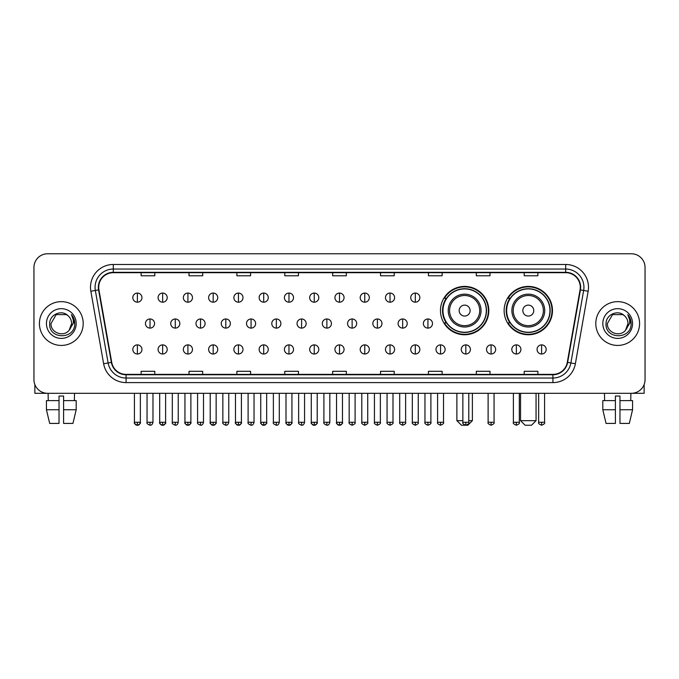 <?xml version="1.0" encoding="UTF-8"?>
<svg xmlns="http://www.w3.org/2000/svg" width="679" height="679" viewBox="0 0 679 679"><rect width="100%" height="100%" fill="white"/><g stroke="black" fill="none" stroke-linecap="round" stroke-linejoin="round"><path stroke-width="1.02" d="M504.132 310.583A24.172 24.172 0 0 0 528.304 334.755A24.172 24.172 0 0 0 552.477 310.583A24.172 24.172 0 0 0 528.304 286.419A24.172 24.172 0 0 0 504.132 310.583M440.467 310.583A24.172 24.172 0 0 0 464.64 334.755A24.172 24.172 0 0 0 488.812 310.583A24.172 24.172 0 0 0 464.64 286.419A24.172 24.172 0 0 0 440.467 310.583M446.264 322.898A22.118 22.118 0 0 1 446.264 298.276M509.929 322.898A22.118 22.118 0 0 1 509.929 298.276M33.95 267.441L33.95 379.629A13.682 13.682 0 0 0 47.632 393.311L631.368 393.311A13.682 13.682 0 0 0 645.05 379.629L645.05 267.441A13.682 13.682 0 0 0 631.368 253.768L47.632 253.768A13.682 13.682 0 0 0 33.95 267.441L33.95 379.629M39.424 323.535A21.889 21.889 0 0 0 61.314 345.433A21.889 21.889 0 0 0 83.203 323.535A21.889 21.889 0 0 0 61.314 301.646A21.889 21.889 0 0 0 39.424 323.535A21.889 21.889 0 0 0 61.314 345.433A21.889 21.889 0 0 0 83.203 323.535A21.889 21.889 0 0 0 61.314 301.646A21.889 21.889 0 0 0 39.424 323.535M595.797 323.535A21.889 21.889 0 0 0 617.686 345.433A21.889 21.889 0 0 0 639.576 323.535A21.889 21.889 0 0 0 617.686 301.646A21.889 21.889 0 0 0 595.797 323.535A21.889 21.889 0 0 0 617.686 345.433A21.889 21.889 0 0 0 639.576 323.535A21.889 21.889 0 0 0 617.686 301.646A21.889 21.889 0 0 0 595.797 323.535M98.71 287.285A14.59 14.59 0 0 1 113.3 272.686L565.7 272.686A14.59 14.59 0 0 1 580.07 289.814L567.288 362.331A14.59 14.59 0 0 1 552.91 374.384L126.09 374.384A14.59 14.59 0 0 1 111.712 362.331L98.93 289.814A14.59 14.59 0 0 1 98.71 287.285M98.345 287.285A14.955 14.955 0 0 0 98.574 289.882L111.356 362.391A14.955 14.955 0 0 0 126.09 374.749L552.91 374.749A14.955 14.955 0 0 0 567.644 362.391L580.426 289.882A14.955 14.955 0 0 0 565.7 272.321L113.3 272.321A14.955 14.955 0 0 0 98.345 287.285M90.85 291.24A22.806 22.806 0 0 1 113.3 264.479L565.7 264.479A22.806 22.806 0 0 1 588.15 291.24L575.368 363.757A22.806 22.806 0 0 1 552.91 382.6L126.09 382.6A22.806 22.806 0 0 1 103.632 363.757L90.85 291.24L95.34 290.451A18.24 18.24 0 0 1 113.3 269.045L565.7 269.045A18.24 18.24 0 0 1 583.66 290.451L570.878 362.959A18.24 18.24 0 0 1 552.91 378.033L126.09 378.033A18.24 18.24 0 0 1 108.122 362.959L95.34 290.451A18.24 18.24 0 0 1 95.06 287.285M631.368 253.768L47.632 253.768M47.632 393.311L631.368 393.311M645.05 379.629L645.05 267.441M567.644 362.391L570.878 362.959L583.66 290.451L588.15 291.24M332.659 272.686L332.659 275.776L346.341 275.776L346.341 272.686M284.773 272.686L284.773 275.776L298.454 275.776L298.454 272.686M236.886 272.686L236.886 275.776L250.568 275.776L250.568 272.686M189.008 272.686L189.008 275.776L202.69 275.776L202.69 272.686M141.122 272.686L141.122 275.776L154.804 275.776L154.804 272.686M380.546 272.686L380.546 275.776L394.227 275.776L394.227 272.686M428.432 272.686L428.432 275.776L442.114 275.776L442.114 272.686M476.31 272.686L476.31 275.776L489.992 275.776L489.992 272.686M524.196 272.686L524.196 275.776L537.878 275.776L537.878 272.686M346.341 374.384L346.341 371.303L332.659 371.303L332.659 374.384M298.454 374.384L298.454 371.303L284.773 371.303L284.773 374.384M250.568 374.384L250.568 371.303L236.886 371.303L236.886 374.384M202.69 374.384L202.69 371.303L189.008 371.303L189.008 374.384M154.804 374.384L154.804 371.303L141.122 371.303L141.122 374.384M394.227 374.384L394.227 371.303L380.546 371.303L380.546 374.384M442.114 374.384L442.114 371.303L428.432 371.303L428.432 374.384M489.992 374.384L489.992 371.303L476.31 371.303L476.31 374.384M537.878 374.384L537.878 371.303L524.196 371.303L524.196 374.384M68.061 315.752C61.738 309.123 49.559 314.581 49.677 323.535C48.515 339.449 74.317 339.865 74.732 324.307L74.758 323.535C74.715 320.157 73.595 317.186 71.38 314.632C73.06 317.39 73.655 320.361 73.154 323.535L69.207 330.164C63.741 337.556 50.467 332.829 51.01 323.535L56.162 314.615L66.466 314.615L68.061 315.752A10.304 10.304 0 0 1 71.618 323.535L69.207 330.164A10.304 10.304 0 0 0 71.618 323.535L69.182 330.189M46.444 323.535A14.87 14.87 0 0 0 61.314 338.405A14.87 14.87 0 0 0 76.184 323.535A14.87 14.87 0 0 0 61.314 308.673A14.87 14.87 0 0 0 46.444 323.535M71.482 314.742L74.749 323.925M34.858 384.543L34.858 393.311L87.761 393.311M46.435 400.61L46.435 409.734L49.677 423.416L46.435 409.734L46.435 400.61L59.031 400.61L59.031 396.052L63.597 396.052L63.597 400.61L76.192 400.61L76.192 409.734L72.95 423.416L76.192 409.734L63.597 409.734L63.597 400.61L63.597 423.416L72.95 423.416M74.537 393.311L74.342 400.61M59.031 400.61L59.031 423.416L49.677 423.416M46.435 409.734L59.031 409.734M48.09 393.311L48.285 400.61M468.79 420.674L472.389 420.674L467.831 425.232L461.448 425.232L456.882 420.674L462.857 420.674M470.114 310.583A5.474 5.474 0 0 0 464.64 305.117A5.474 5.474 0 0 0 459.165 310.583A5.474 5.474 0 0 0 464.64 316.058A5.474 5.474 0 0 0 470.114 310.583M481.055 310.583A16.415 16.415 0 0 0 464.64 294.168A16.415 16.415 0 0 0 448.225 310.583A16.415 16.415 0 0 0 464.64 327.006A16.415 16.415 0 0 0 481.055 310.583A16.415 16.415 0 0 1 464.64 327.006A16.415 16.415 0 0 1 448.225 310.583M486.3 310.583A21.66 21.66 0 0 0 464.64 288.923A21.66 21.66 0 0 0 442.98 310.583A21.66 21.66 0 0 0 464.64 332.252A21.66 21.66 0 0 0 486.3 310.583M488.354 310.583A23.714 23.714 0 0 1 444.372 322.898L446.57 322.898A21.864 21.864 0 0 0 479.102 326.981A21.864 21.864 0 0 0 479.102 294.194A21.864 21.864 0 0 0 446.57 298.276L444.372 298.276A23.714 23.714 0 0 1 488.354 310.583M531.496 425.232L525.113 425.232L520.547 420.674L536.054 420.674L531.496 425.232M533.779 310.583A5.474 5.474 0 0 0 528.304 305.117A5.474 5.474 0 0 0 522.83 310.583A5.474 5.474 0 0 0 528.304 316.058A5.474 5.474 0 0 0 533.779 310.583M544.719 310.583A16.415 16.415 0 0 0 528.304 294.168A16.415 16.415 0 0 0 511.881 310.583A16.415 16.415 0 0 0 528.304 327.006A16.415 16.415 0 0 0 544.719 310.583A16.415 16.415 0 0 1 528.304 327.006A16.415 16.415 0 0 1 511.881 310.583M549.965 310.583A21.66 21.66 0 0 0 528.304 288.923A21.66 21.66 0 0 0 506.644 310.583A21.66 21.66 0 0 0 528.304 332.252A21.66 21.66 0 0 0 549.965 310.583M552.019 310.583A23.714 23.714 0 0 1 508.036 322.898L510.235 322.898A21.864 21.864 0 0 0 542.767 326.981A21.864 21.864 0 0 0 542.767 294.194A21.864 21.864 0 0 0 510.235 298.276L508.036 298.276A23.714 23.714 0 0 1 552.019 310.583M137.379 293.073A4.558 4.558 0 0 0 132.821 297.631A4.558 4.558 0 0 0 137.379 302.197A4.558 4.558 0 0 0 141.945 297.631A4.558 4.558 0 0 0 137.379 293.073L137.379 302.197A4.558 4.558 0 0 0 141.945 297.631A4.558 4.558 0 0 0 137.379 293.073M162.646 293.073A4.558 4.558 0 0 0 158.088 297.631A4.558 4.558 0 0 0 162.646 302.197A4.558 4.558 0 0 0 167.204 297.631A4.558 4.558 0 0 0 162.646 293.073L162.646 302.197A4.558 4.558 0 0 0 167.204 297.631A4.558 4.558 0 0 0 162.646 293.073M187.913 293.073A4.558 4.558 0 0 0 183.347 297.631A4.558 4.558 0 0 0 187.913 302.197A4.558 4.558 0 0 0 192.471 297.631A4.558 4.558 0 0 0 187.913 293.073L187.913 302.197A4.558 4.558 0 0 0 192.471 297.631A4.558 4.558 0 0 0 187.913 293.073M213.172 293.073A4.558 4.558 0 0 0 208.614 297.631A4.558 4.558 0 0 0 213.172 302.197A4.558 4.558 0 0 0 217.738 297.631A4.558 4.558 0 0 0 213.172 293.073L213.172 302.197A4.558 4.558 0 0 0 217.738 297.631A4.558 4.558 0 0 0 213.172 293.073M238.439 293.073A4.558 4.558 0 0 0 233.882 297.631A4.558 4.558 0 0 0 238.439 302.197A4.558 4.558 0 0 0 242.997 297.631A4.558 4.558 0 0 0 238.439 293.073L238.439 302.197A4.558 4.558 0 0 0 242.997 297.631A4.558 4.558 0 0 0 238.439 293.073M263.707 293.073A4.558 4.558 0 0 0 259.149 297.631A4.558 4.558 0 0 0 263.707 302.197A4.558 4.558 0 0 0 268.264 297.631A4.558 4.558 0 0 0 263.707 293.073L263.707 302.197A4.558 4.558 0 0 0 268.264 297.631A4.558 4.558 0 0 0 263.707 293.073M288.974 293.073A4.558 4.558 0 0 0 284.408 297.631A4.558 4.558 0 0 0 288.974 302.197A4.558 4.558 0 0 0 293.532 297.631A4.558 4.558 0 0 0 288.974 293.073L288.974 302.197A4.558 4.558 0 0 0 293.532 297.631A4.558 4.558 0 0 0 288.974 293.073M314.233 293.073A4.558 4.558 0 0 0 309.675 297.631A4.558 4.558 0 0 0 314.233 302.197A4.558 4.558 0 0 0 318.799 297.631A4.558 4.558 0 0 0 314.233 293.073L314.233 302.197A4.558 4.558 0 0 0 318.799 297.631A4.558 4.558 0 0 0 314.233 293.073M339.5 293.073A4.558 4.558 0 0 0 334.942 297.631A4.558 4.558 0 0 0 339.5 302.197A4.558 4.558 0 0 0 344.058 297.631A4.558 4.558 0 0 0 339.5 293.073L339.5 302.197A4.558 4.558 0 0 0 344.058 297.631A4.558 4.558 0 0 0 339.5 293.073M364.767 293.073A4.558 4.558 0 0 0 360.201 297.631A4.558 4.558 0 0 0 364.767 302.197A4.558 4.558 0 0 0 369.325 297.631A4.558 4.558 0 0 0 364.767 293.073L364.767 302.197A4.558 4.558 0 0 0 369.325 297.631A4.558 4.558 0 0 0 364.767 293.073M390.026 293.073A4.558 4.558 0 0 0 385.468 297.631A4.558 4.558 0 0 0 390.026 302.197A4.558 4.558 0 0 0 394.592 297.631A4.558 4.558 0 0 0 390.026 293.073L390.026 302.197A4.558 4.558 0 0 0 394.592 297.631A4.558 4.558 0 0 0 390.026 293.073M415.293 293.073A4.558 4.558 0 0 0 410.736 297.631A4.558 4.558 0 0 0 415.293 302.197A4.558 4.558 0 0 0 419.851 297.631A4.558 4.558 0 0 0 415.293 293.073L415.293 302.197A4.558 4.558 0 0 0 419.851 297.631A4.558 4.558 0 0 0 415.293 293.073M150.017 318.977A4.558 4.558 0 0 0 145.45 323.535A4.558 4.558 0 0 0 150.017 328.101A4.558 4.558 0 0 0 154.574 323.535A4.558 4.558 0 0 0 150.017 318.977L150.017 328.101A4.558 4.558 0 0 0 154.574 323.535A4.558 4.558 0 0 0 150.017 318.977M175.275 318.977A4.558 4.558 0 0 0 170.718 323.535A4.558 4.558 0 0 0 175.275 328.101A4.558 4.558 0 0 0 179.842 323.535A4.558 4.558 0 0 0 175.275 318.977L175.275 328.101A4.558 4.558 0 0 0 179.842 323.535A4.558 4.558 0 0 0 175.275 318.977M200.543 318.977A4.558 4.558 0 0 0 195.985 323.535A4.558 4.558 0 0 0 200.543 328.101A4.558 4.558 0 0 0 205.1 323.535A4.558 4.558 0 0 0 200.543 318.977L200.543 328.101A4.558 4.558 0 0 0 205.1 323.535A4.558 4.558 0 0 0 200.543 318.977M225.81 318.977A4.558 4.558 0 0 0 221.244 323.535A4.558 4.558 0 0 0 225.81 328.101A4.558 4.558 0 0 0 230.368 323.535A4.558 4.558 0 0 0 225.81 318.977L225.81 328.101A4.558 4.558 0 0 0 230.368 323.535A4.558 4.558 0 0 0 225.81 318.977M251.069 318.977A4.558 4.558 0 0 0 246.511 323.535A4.558 4.558 0 0 0 251.069 328.101A4.558 4.558 0 0 0 255.635 323.535A4.558 4.558 0 0 0 251.069 318.977L251.069 328.101A4.558 4.558 0 0 0 255.635 323.535A4.558 4.558 0 0 0 251.069 318.977M276.336 318.977A4.558 4.558 0 0 0 271.778 323.535A4.558 4.558 0 0 0 276.336 328.101A4.558 4.558 0 0 0 280.902 323.535A4.558 4.558 0 0 0 276.336 318.977L276.336 328.101A4.558 4.558 0 0 0 280.902 323.535A4.558 4.558 0 0 0 276.336 318.977M301.603 318.977A4.558 4.558 0 0 0 297.046 323.535A4.558 4.558 0 0 0 301.603 328.101A4.558 4.558 0 0 0 306.161 323.535A4.558 4.558 0 0 0 301.603 318.977L301.603 328.101A4.558 4.558 0 0 0 306.161 323.535A4.558 4.558 0 0 0 301.603 318.977M326.871 318.977A4.558 4.558 0 0 0 322.304 323.535A4.558 4.558 0 0 0 326.871 328.101A4.558 4.558 0 0 0 331.428 323.535A4.558 4.558 0 0 0 326.871 318.977L326.871 328.101A4.558 4.558 0 0 0 331.428 323.535A4.558 4.558 0 0 0 326.871 318.977M352.129 318.977A4.558 4.558 0 0 0 347.572 323.535A4.558 4.558 0 0 0 352.129 328.101A4.558 4.558 0 0 0 356.696 323.535A4.558 4.558 0 0 0 352.129 318.977L352.129 328.101A4.558 4.558 0 0 0 356.696 323.535A4.558 4.558 0 0 0 352.129 318.977M377.397 318.977A4.558 4.558 0 0 0 372.839 323.535A4.558 4.558 0 0 0 377.397 328.101A4.558 4.558 0 0 0 381.954 323.535A4.558 4.558 0 0 0 377.397 318.977L377.397 328.101A4.558 4.558 0 0 0 381.954 323.535A4.558 4.558 0 0 0 377.397 318.977M402.664 318.977A4.558 4.558 0 0 0 398.098 323.535A4.558 4.558 0 0 0 402.664 328.101A4.558 4.558 0 0 0 407.222 323.535A4.558 4.558 0 0 0 402.664 318.977L402.664 328.101A4.558 4.558 0 0 0 407.222 323.535A4.558 4.558 0 0 0 402.664 318.977M427.931 318.977A4.558 4.558 0 0 0 423.365 323.535A4.558 4.558 0 0 0 427.931 328.101A4.558 4.558 0 0 0 432.489 323.535A4.558 4.558 0 0 0 427.931 318.977L427.931 328.101A4.558 4.558 0 0 0 432.489 323.535A4.558 4.558 0 0 0 427.931 318.977M137.379 344.881A4.558 4.558 0 0 0 132.821 349.439A4.558 4.558 0 0 0 137.379 354.005A4.558 4.558 0 0 0 141.945 349.439A4.558 4.558 0 0 0 137.379 344.881L137.379 354.005A4.558 4.558 0 0 0 141.945 349.439A4.558 4.558 0 0 0 137.379 344.881M162.646 344.881A4.558 4.558 0 0 0 158.088 349.439A4.558 4.558 0 0 0 162.646 354.005A4.558 4.558 0 0 0 167.204 349.439A4.558 4.558 0 0 0 162.646 344.881L162.646 354.005A4.558 4.558 0 0 0 167.204 349.439A4.558 4.558 0 0 0 162.646 344.881M187.913 344.881A4.558 4.558 0 0 0 183.347 349.439A4.558 4.558 0 0 0 187.913 354.005A4.558 4.558 0 0 0 192.471 349.439A4.558 4.558 0 0 0 187.913 344.881L187.913 354.005A4.558 4.558 0 0 0 192.471 349.439A4.558 4.558 0 0 0 187.913 344.881M213.172 344.881A4.558 4.558 0 0 0 208.614 349.439A4.558 4.558 0 0 0 213.172 354.005A4.558 4.558 0 0 0 217.738 349.439A4.558 4.558 0 0 0 213.172 344.881L213.172 354.005A4.558 4.558 0 0 0 217.738 349.439A4.558 4.558 0 0 0 213.172 344.881M238.439 344.881A4.558 4.558 0 0 0 233.882 349.439A4.558 4.558 0 0 0 238.439 354.005A4.558 4.558 0 0 0 242.997 349.439A4.558 4.558 0 0 0 238.439 344.881L238.439 354.005A4.558 4.558 0 0 0 242.997 349.439A4.558 4.558 0 0 0 238.439 344.881M263.707 344.881A4.558 4.558 0 0 0 259.149 349.439A4.558 4.558 0 0 0 263.707 354.005A4.558 4.558 0 0 0 268.264 349.439A4.558 4.558 0 0 0 263.707 344.881L263.707 354.005A4.558 4.558 0 0 0 268.264 349.439A4.558 4.558 0 0 0 263.707 344.881M288.974 344.881A4.558 4.558 0 0 0 284.408 349.439A4.558 4.558 0 0 0 288.974 354.005A4.558 4.558 0 0 0 293.532 349.439A4.558 4.558 0 0 0 288.974 344.881L288.974 354.005A4.558 4.558 0 0 0 293.532 349.439A4.558 4.558 0 0 0 288.974 344.881M314.233 344.881A4.558 4.558 0 0 0 309.675 349.439A4.558 4.558 0 0 0 314.233 354.005A4.558 4.558 0 0 0 318.799 349.439A4.558 4.558 0 0 0 314.233 344.881L314.233 354.005A4.558 4.558 0 0 0 318.799 349.439A4.558 4.558 0 0 0 314.233 344.881M339.5 344.881A4.558 4.558 0 0 0 334.942 349.439A4.558 4.558 0 0 0 339.5 354.005A4.558 4.558 0 0 0 344.058 349.439A4.558 4.558 0 0 0 339.5 344.881L339.5 354.005A4.558 4.558 0 0 0 344.058 349.439A4.558 4.558 0 0 0 339.5 344.881M364.767 344.881A4.558 4.558 0 0 0 360.201 349.439A4.558 4.558 0 0 0 364.767 354.005A4.558 4.558 0 0 0 369.325 349.439A4.558 4.558 0 0 0 364.767 344.881L364.767 354.005A4.558 4.558 0 0 0 369.325 349.439A4.558 4.558 0 0 0 364.767 344.881M390.026 344.881A4.558 4.558 0 0 0 385.468 349.439A4.558 4.558 0 0 0 390.026 354.005A4.558 4.558 0 0 0 394.592 349.439A4.558 4.558 0 0 0 390.026 344.881L390.026 354.005A4.558 4.558 0 0 0 394.592 349.439A4.558 4.558 0 0 0 390.026 344.881M415.293 344.881A4.558 4.558 0 0 0 410.736 349.439A4.558 4.558 0 0 0 415.293 354.005A4.558 4.558 0 0 0 419.851 349.439A4.558 4.558 0 0 0 415.293 344.881L415.293 354.005A4.558 4.558 0 0 0 419.851 349.439A4.558 4.558 0 0 0 415.293 344.881M440.561 344.881A4.558 4.558 0 0 0 436.003 349.439A4.558 4.558 0 0 0 440.561 354.005A4.558 4.558 0 0 0 445.118 349.439A4.558 4.558 0 0 0 440.561 344.881L440.561 354.005A4.558 4.558 0 0 0 445.118 349.439A4.558 4.558 0 0 0 440.561 344.881M465.828 344.881A4.558 4.558 0 0 0 461.262 349.439A4.558 4.558 0 0 0 465.828 354.005A4.558 4.558 0 0 0 470.386 349.439A4.558 4.558 0 0 0 465.828 344.881L465.828 354.005A4.558 4.558 0 0 0 470.386 349.439A4.558 4.558 0 0 0 465.828 344.881M491.087 344.881A4.558 4.558 0 0 0 486.529 349.439A4.558 4.558 0 0 0 491.087 354.005A4.558 4.558 0 0 0 495.653 349.439A4.558 4.558 0 0 0 491.087 344.881L491.087 354.005A4.558 4.558 0 0 0 495.653 349.439A4.558 4.558 0 0 0 491.087 344.881M516.354 344.881A4.558 4.558 0 0 0 511.796 349.439A4.558 4.558 0 0 0 516.354 354.005A4.558 4.558 0 0 0 520.912 349.439A4.558 4.558 0 0 0 516.354 344.881L516.354 354.005A4.558 4.558 0 0 0 520.912 349.439A4.558 4.558 0 0 0 516.354 344.881M541.621 344.881A4.558 4.558 0 0 0 537.055 349.439A4.558 4.558 0 0 0 541.621 354.005A4.558 4.558 0 0 0 546.179 349.439A4.558 4.558 0 0 0 541.621 344.881L541.621 354.005A4.558 4.558 0 0 0 546.179 349.439A4.558 4.558 0 0 0 541.621 344.881M644.142 384.543L644.142 393.311L591.239 393.311M602.808 400.61L602.808 409.734L606.05 423.416L602.808 409.734L602.808 400.61L615.403 400.61L615.403 396.052L619.969 396.052L619.969 400.61L632.565 400.61L632.565 409.734L629.323 423.416L632.565 409.734L619.969 409.734L619.969 400.61M630.91 393.311L630.715 400.61M615.403 400.61L615.403 423.416L606.05 423.416M602.808 409.734L615.403 409.734M629.323 423.416L619.969 423.416L619.969 409.734M604.463 393.311L604.658 400.61M624.442 315.752C618.111 309.123 605.94 314.581 606.05 323.535C604.896 339.449 630.689 339.865 631.105 324.307L631.13 323.535C631.088 320.157 629.968 317.186 627.752 314.632C629.433 317.39 630.027 320.361 629.535 323.535L625.588 330.164C620.114 337.556 606.848 332.829 607.382 323.535L612.534 314.615L622.838 314.615L624.442 315.752A10.304 10.304 0 0 1 627.99 323.535L625.588 330.164A10.304 10.304 0 0 0 627.99 323.535L625.563 330.189M602.816 323.535A14.87 14.87 0 0 0 617.686 338.405A14.87 14.87 0 0 0 632.556 323.535A14.87 14.87 0 0 0 617.686 308.673A14.87 14.87 0 0 0 602.816 323.535M627.854 314.742L631.122 323.925M565.7 264.479L565.7 272.321M95.34 290.451L98.574 289.882M126.09 382.6L126.09 374.749M552.91 374.749L552.91 382.6M103.632 363.757L111.356 362.391M580.426 289.882L583.66 290.451M113.3 264.479L113.3 272.321M570.878 362.959L575.368 363.757M479.722 310.583A15.082 15.082 0 0 0 464.64 295.501A15.082 15.082 0 0 0 449.557 310.583A15.082 15.082 0 0 0 464.64 325.665A15.082 15.082 0 0 0 479.722 310.583M543.387 310.583A15.082 15.082 0 0 0 528.304 295.501A15.082 15.082 0 0 0 513.222 310.583A15.082 15.082 0 0 0 528.304 325.665A15.082 15.082 0 0 0 543.387 310.583M150.017 422.27L147.046 422.27C146.452 423.221 147.436 424.205 150.017 425.232L150.017 422.27L152.979 422.27L152.979 393.311M175.275 422.27L172.313 422.27C171.711 423.221 172.704 424.205 175.275 425.232L175.275 422.27L178.246 422.27L178.246 393.311M200.543 422.27L197.581 422.27C196.978 423.221 197.962 424.205 200.543 425.232L200.543 422.27L203.505 422.27L203.505 393.311M225.81 422.27L222.848 422.27C222.245 423.221 223.23 424.205 225.81 425.232L225.81 422.27L228.772 422.27L228.772 393.311M251.069 422.27L248.107 422.27C247.504 423.221 248.497 424.205 251.069 425.232L251.069 422.27L254.039 422.27L254.039 393.311M276.336 422.27L273.374 422.27C272.771 423.221 273.764 424.205 276.336 425.232L276.336 422.27L279.298 422.27L279.298 393.311M301.603 422.27L298.641 422.27C298.039 423.221 299.023 424.205 301.603 425.232L301.603 422.27L304.565 422.27L304.565 393.311M326.871 422.27L323.9 422.27C323.306 423.221 324.29 424.205 326.871 425.232L326.871 422.27L329.833 422.27L329.833 393.311M352.129 422.27L349.167 422.27C348.565 423.221 349.558 424.205 352.129 425.232L352.129 422.27L355.1 422.27L355.1 393.311M377.397 422.27L374.435 422.27C373.832 423.221 374.816 424.205 377.397 425.232L377.397 422.27L380.359 422.27L380.359 393.311M402.664 422.27L399.702 422.27C399.099 423.221 400.084 424.205 402.664 425.232L402.664 422.27L405.626 422.27L405.626 393.311M427.931 422.27L424.961 422.27C424.358 423.221 425.351 424.205 427.931 425.232L427.931 422.27L430.893 422.27L430.893 393.311M137.379 422.27L134.417 422.27C133.814 423.221 134.807 424.205 137.379 425.232L137.379 422.27L140.349 422.27C140.943 423.221 139.959 424.205 137.379 425.232C135.919 425.377 134.934 424.383 134.417 422.27L134.417 393.311M162.646 422.27L159.684 422.27C159.081 423.221 160.066 424.205 162.646 425.232L162.646 422.27L165.608 422.27C166.211 423.221 165.226 424.205 162.646 425.232C161.186 425.377 160.202 424.383 159.684 422.27L159.684 393.311M187.913 422.27L184.943 422.27C184.349 423.221 185.333 424.205 187.913 425.232L187.913 422.27L190.875 422.27C191.478 423.221 190.485 424.205 187.913 425.232C186.453 425.377 185.46 424.383 184.943 422.27L184.943 393.311M213.172 422.27L210.21 422.27C209.607 423.221 210.6 424.205 213.172 425.232L213.172 422.27L216.143 422.27C216.745 423.221 215.752 424.205 213.172 425.232C211.721 425.377 210.728 424.383 210.21 422.27L210.21 393.311L210.21 422.27M238.439 422.27L235.477 422.27C234.875 423.221 235.859 424.205 238.439 425.232L238.439 422.27L241.401 422.27C242.004 423.221 241.02 424.205 238.439 425.232C236.979 425.377 235.995 424.383 235.477 422.27L235.477 393.311M263.707 422.27L260.744 422.27C260.142 423.221 261.126 424.205 263.707 425.232L263.707 422.27L266.669 422.27C267.271 423.221 266.287 424.205 263.707 425.232C262.247 425.377 261.262 424.383 260.744 422.27L260.744 393.311M288.974 422.27L286.003 422.27C285.401 423.221 286.394 424.205 288.974 425.232L288.974 422.27L291.936 422.27C292.539 423.221 291.546 424.205 288.974 425.232C287.514 425.377 286.521 424.383 286.003 422.27L286.003 393.311M314.233 422.27L311.271 422.27C310.668 423.221 311.661 424.205 314.233 425.232L314.233 422.27L317.203 422.27C317.797 423.221 316.813 424.205 314.233 425.232C312.773 425.377 311.788 424.383 311.271 422.27L311.271 393.311M339.5 422.27L336.538 422.27C335.935 423.221 336.92 424.205 339.5 425.232L339.5 422.27L342.462 422.27C343.065 423.221 342.08 424.205 339.5 425.232C338.04 425.377 337.056 424.383 336.538 422.27L336.538 393.311M364.767 422.27L361.797 422.27C361.203 423.221 362.187 424.205 364.767 425.232L364.767 422.27L367.729 422.27L367.729 393.311L367.729 422.27C368.332 423.221 367.339 424.205 364.767 425.232M390.026 422.27L387.064 422.27L387.064 393.311L387.064 422.27C386.461 423.221 387.454 424.205 390.026 425.232L390.026 422.27L392.997 422.27L392.997 393.311M415.293 422.27L412.331 422.27C411.729 423.221 412.713 424.205 415.293 425.232L415.293 422.27L418.256 422.27L418.256 393.311M440.561 422.27L437.599 422.27C436.996 423.221 437.98 424.205 440.561 425.232L440.561 422.27L443.523 422.27L443.523 393.311M465.828 422.27L462.857 422.27C462.255 423.221 463.248 424.205 465.828 425.232L465.828 422.27L468.79 422.27L468.79 393.311M491.087 422.27L488.125 422.27C487.522 423.221 488.515 424.205 491.087 425.232L491.087 422.27L494.057 422.27L494.057 393.311M516.354 422.27L513.392 422.27C512.789 423.221 513.774 424.205 516.354 425.232L516.354 422.27L519.316 422.27L519.316 393.311M541.621 422.27L538.651 422.27C538.057 423.221 539.041 424.205 541.621 425.232L541.621 422.27L544.583 422.27L544.583 393.311M472.389 393.311L472.389 420.674M456.882 393.311L456.882 420.674M536.054 393.311L536.054 420.674M520.547 393.311L520.547 420.674M147.046 422.27L147.046 393.311M152.979 422.27C152.461 424.383 151.476 425.377 150.017 425.232M172.313 422.27L172.313 393.311M178.246 422.27C177.728 424.383 176.735 425.377 175.275 425.232M197.581 422.27L197.581 393.311M203.505 422.27C202.987 424.383 202.002 425.377 200.543 425.232M222.848 422.27L222.848 393.311M228.772 422.27C228.254 424.383 227.27 425.377 225.81 425.232M248.107 422.27L248.107 393.311M254.039 422.27C253.522 424.383 252.529 425.377 251.069 425.232M273.374 422.27L273.374 393.311M279.298 422.27C278.789 424.383 277.796 425.377 276.336 425.232M298.641 422.27L298.641 393.311M304.565 422.27C304.048 424.383 303.063 425.377 301.603 425.232M323.9 422.27L323.9 393.311M329.833 422.27C329.315 424.383 328.33 425.377 326.871 425.232M349.167 422.27L349.167 393.311M355.1 422.27C355.694 423.221 354.71 424.205 352.129 425.232M374.435 422.27L374.435 393.311M380.359 422.27C380.961 423.221 379.977 424.205 377.397 425.232M399.702 422.27L399.702 393.311M405.626 422.27C406.229 423.221 405.236 424.205 402.664 425.232M424.961 422.27L424.961 393.311M430.893 422.27C431.496 423.221 430.503 424.205 427.931 425.232M137.379 425.232C138.839 425.377 139.832 424.383 140.349 422.27L140.349 393.311M162.646 425.232C164.106 425.377 165.09 424.383 165.608 422.27L165.608 393.311M187.913 425.232C189.373 425.377 190.358 424.383 190.875 422.27L190.875 393.311M213.172 425.232C214.632 425.377 215.625 424.383 216.143 422.27L216.143 393.311M238.439 425.232C239.899 425.377 240.884 424.383 241.401 422.27L241.401 393.311M263.707 425.232C265.166 425.377 266.151 424.383 266.669 422.27L266.669 393.311M288.974 425.232C290.425 425.377 291.418 424.383 291.936 422.27L291.936 393.311M314.233 425.232C315.693 425.377 316.686 424.383 317.203 422.27L317.203 393.311M339.5 425.232C340.96 425.377 341.944 424.383 342.462 422.27L342.462 393.311M361.797 422.27L361.797 393.311M392.997 422.27C393.599 423.221 392.606 424.205 390.026 425.232M412.331 422.27L412.331 393.311M418.256 422.27C418.858 423.221 417.874 424.205 415.293 425.232M437.599 422.27L437.599 393.311M443.523 422.27C444.125 423.221 443.141 424.205 440.561 425.232M462.857 422.27L462.857 393.311M468.79 422.27C469.393 423.221 468.4 424.205 465.828 425.232M488.125 422.27L488.125 393.311M494.057 422.27C494.651 423.221 493.667 424.205 491.087 425.232M513.392 422.27L513.392 393.311M519.316 422.27C519.919 423.221 518.934 424.205 516.354 425.232M538.651 422.27L538.651 393.311M544.583 422.27C545.186 423.221 544.193 424.205 541.621 425.232"/></g></svg>
